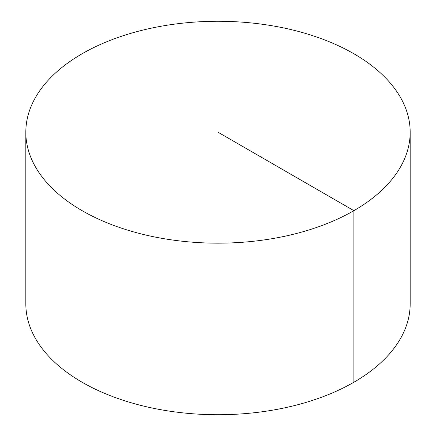 <?xml version="1.0" encoding="UTF-8"?>
<svg xmlns="http://www.w3.org/2000/svg" width="436" height="436" viewBox="0 0 436 436"><rect width="100%" height="100%" fill="white"/><g stroke="black" fill="none" stroke-linecap="round" stroke-linejoin="round"><path stroke-width="0.65" d="M410.178 132.217L410.178 303.783A192.178 110.951 180 0 1 291.542 406.287A192.178 110.951 180 0 1 82.11 382.236A192.178 110.951 180 0 1 25.822 303.783L25.822 132.217A192.178 110.951 180 0 1 144.458 29.713A192.178 110.951 180 0 1 353.89 53.764A192.178 110.951 180 0 1 410.178 132.217A192.178 110.951 180 0 1 218 243.168A192.178 110.951 180 0 1 25.822 132.217M353.89 382.236L353.89 210.67L218 132.217"/></g></svg>
